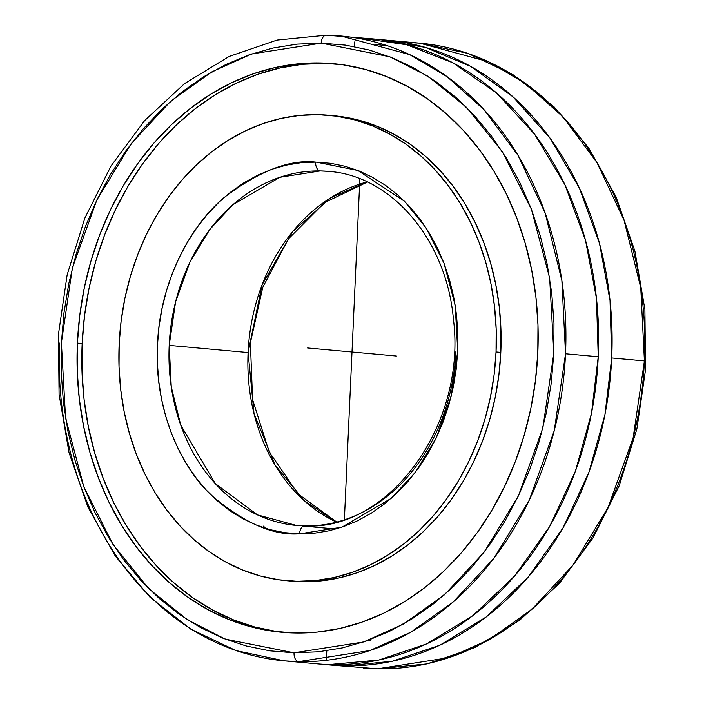 <?xml version="1.0" encoding="UTF-8"?>
<svg xmlns="http://www.w3.org/2000/svg" width="704" height="704" viewBox="0 0 704 704"><rect width="100%" height="100%" fill="white"/><g stroke="black" fill="none" stroke-linecap="round" stroke-linejoin="round"><path stroke-width="1.06" d="M403.348 42.328L396.554 42.381M340.146 664.585L346.826 665.852M330.405 665.025A313.702 252.824 95.2 0 1 323.682 664.303L342.778 665.773A313.702 252.824 95.2 0 1 330.405 665.025L377.608 668.791A8.395 4.963 91.1 0 0 377.846 668.8A8.395 4.963 91.1 0 0 378.039 668.8A8.395 4.963 -88.9 0 1 377.846 668.8A8.395 4.963 -88.9 0 1 377.608 668.791A313.702 252.824 -84.8 0 0 644.415 360.923A313.702 252.824 -84.8 0 0 419.76 43.155A313.702 252.824 -84.8 0 0 405.266 42.363L419.76 43.155L468.002 53.407L513.339 74.914L554.057 106.832L588.676 147.91L615.947 196.618L634.911 251.161L644.899 309.522L645.559 369.565L636.856 429.097L619.133 485.936L593.006 537.979L559.416 583.326L519.578 620.303L474.918 647.513L427.064 663.898L377.819 668.8L363.114 667.99A313.702 252.824 -84.8 0 0 377.608 668.791L448.941 657.642L489.773 639.302L532.039 609.18L572.81 565.382L608.018 507.558L633.142 437.791L644.415 360.923L611.706 357.958L644.415 360.923L640.763 287.795L624.026 220.176L596.895 162.474L563.015 116.961L525.941 83.811L488.55 61.776L419.76 43.155L387.05 40.19A313.702 252.824 95.2 0 1 611.706 357.958L610.034 300.529L599.509 243.514L579.462 188.25L550.167 138.31L513.066 96.906L470.518 66.308L425.357 47.397L380.31 39.688A313.702 252.824 95.2 0 1 387.05 40.19M326.093 35.2L326.515 35.209A8.395 4.963 91.1 0 0 326.286 35.2A8.395 4.963 91.1 0 0 321.191 43.146L251.742 53.953L211.983 71.79L170.826 101.103L131.129 143.73L96.844 200.015L72.371 267.934L61.398 342.769L65.56 417.93L83.838 486.781L112.974 544.438L148.773 588.676L187.238 619.67L225.35 639.135L294.026 652.81A8.395 4.963 91.1 0 0 298.602 661.637L284.231 660.845A313.702 252.824 95.2 0 1 59.585 343.077M455.91 351.454A177.769 143.264 95.2 0 1 304.894 525.914A8.395 4.963 91 0 0 304.656 525.906A8.395 4.963 91 0 0 299.587 533.852L299.165 533.843C272.923 535.762 243.434 522.72 210.716 494.701C179.775 465.458 154.026 407.792 157.485 344.802C159.755 281.785 190.652 225.412 224.083 197.56C259.169 170.984 289.687 159.166 315.63 162.105A8.395 4.963 91 0 0 320.223 170.931L279.831 177.294L232.795 204.785L209.722 229.601L189.798 262.354L175.578 301.858L169.198 345.391L248.081 352.546L262.108 284.777L292.864 231.37L330.554 197.877L367.162 181.922A177.769 143.264 -84.8 0 0 248.081 352.546A177.769 143.264 -84.8 0 0 336.327 522.025L304.542 500.975L274.974 464.939L254.03 413.67L248.081 352.546L169.198 345.391L171.266 386.813L180.743 425.119L215.31 483.613L257.506 514.906L296.507 525.466L304.48 525.906M326.515 35.209L340.877 36.001L409.658 54.613L447.04 76.648L484.114 109.789L518.003 155.302L545.134 213.004L561.88 280.632L565.532 353.778A313.702 252.824 95.2 0 1 298.602 661.637A8.395 4.963 -88.9 0 1 294.026 652.81L363.475 641.995L403.234 624.158L444.391 594.845L484.088 552.226L518.373 495.933L542.846 428.014L553.819 353.179L549.657 278.018L531.379 209.176L502.242 151.518L466.444 107.281L427.979 76.278L389.866 56.813L321.446 43.146L297 44.132L272.906 48.048L249.154 54.842L225.958 64.46L203.553 76.815L182.151 91.766L161.955 109.19L143.158 128.92L125.946 150.744L110.475 174.478L96.906 199.874L85.369 226.697L75.97 254.69L68.798 283.58L63.923 313.086L61.398 342.927L61.239 372.821L63.448 402.477L68.006 431.605L74.879 459.932L83.987 487.177L95.242 513.084L108.548 537.398L123.772 559.9L140.756 580.351L159.35 598.567L179.37 614.381L200.631 627.625L222.913 638.176L246.013 645.929L269.711 650.822L293.77 652.802L318.217 651.816L342.311 647.909L366.062 641.106L389.259 631.488L411.664 619.142L433.066 604.182L453.262 586.758L472.058 567.037L489.271 545.204L504.742 521.47L518.311 496.074L529.848 469.251L539.246 441.258L546.418 412.377L551.294 382.862L553.819 353.021L553.978 323.127L551.769 293.471L547.21 264.343L540.338 236.025L531.23 208.771L519.974 182.864L506.669 158.55L491.445 136.057L474.461 115.597L455.866 97.381L435.846 81.576L414.586 68.332L392.304 57.772L369.204 50.019L345.506 45.126L321.191 43.146A8.395 4.963 -88.9 0 1 326.286 35.2A8.395 4.963 -88.9 0 1 326.515 35.209A313.702 252.824 95.2 0 1 340.877 36.001A313.702 252.824 95.2 0 1 565.532 353.778L554.259 430.663L529.118 500.447L493.891 558.29L453.094 602.078L410.81 632.201L369.952 650.522L298.602 661.637A313.702 252.824 95.2 0 1 284.231 660.845L316.941 663.81A313.702 252.824 -84.8 0 0 329.314 664.55L332.772 664.62A313.702 252.824 -84.8 0 0 598.242 356.734A313.702 252.824 -84.8 0 0 373.586 38.966A313.702 252.824 -84.8 0 0 361.214 38.227L357.755 38.157M340.886 665.069L346.236 665.843L392.33 661.232L439.921 645.198L486.235 616.942L528.211 577.104L563.059 527.833L588.878 472.428L604.938 414.647L611.706 357.958A313.702 252.824 95.2 0 1 346.236 665.843L348.498 664.338L346.236 665.843L344.626 665.826L344.687 664.426L344.626 665.826L339.882 664.594M364.989 39.864L364.311 39.512L364.989 39.864M565.532 353.778L598.242 356.734L565.532 353.778M276.927 631.576L254.76 627L233.156 619.74L212.318 609.866L192.438 597.476L173.712 582.683L156.323 565.638L140.439 546.498L126.21 525.457L113.766 502.709L103.242 478.465L94.732 452.98L88.317 426.483L84.058 399.238L81.998 371.501L82.166 343.534L77.405 343.103A285.463 230.067 95.2 0 1 333.379 63.677A285.463 230.067 95.2 0 1 537.812 352.845A285.463 230.067 95.2 0 1 281.838 632.28A285.463 230.067 95.2 0 1 77.405 343.103L82.166 343.534A285.463 230.067 -84.8 0 0 284.214 632.474M328.61 171.38L320.223 170.931A177.769 143.264 95.2 0 1 328.61 171.38C391.371 175.569 446.521 239.712 453.429 319.264C466.937 424.67 388.626 531.265 304.682 525.906L296.507 525.466A177.769 143.264 95.2 0 1 169.198 345.391A177.769 143.264 95.2 0 1 320.223 170.931A8.395 4.963 -89 0 1 315.63 162.105L330.713 163.31L345.145 166.294L359.225 171.019L372.812 177.443L385.766 185.513L397.971 195.14L409.306 206.237L419.663 218.698L428.938 232.408L437.052 247.218L443.925 262.997L449.486 279.602L453.675 296.859L456.465 314.609L457.829 332.675L457.741 350.891L456.218 369.081L453.262 387.068L448.906 404.677L443.186 421.74L436.172 438.099L427.918 453.587L418.502 468.063L408.03 481.378L396.581 493.416L384.287 504.055L371.254 513.19L357.606 520.74L343.473 526.627L329.006 530.798L314.327 533.218L299.165 533.843L284.504 532.638L270.072 529.654L255.992 524.929L242.405 518.505L229.451 510.435L217.246 500.808L205.911 489.711L195.554 477.25L186.278 463.549L178.165 448.73L171.292 432.951L165.73 416.346L161.542 399.089L158.752 381.339L157.388 363.273L157.476 345.057L158.998 326.867L161.955 308.88L166.311 291.271L172.031 274.208L179.045 257.849L187.299 242.361L196.715 227.894L207.187 214.57L218.636 202.532L230.93 191.893L243.962 182.758L257.611 175.208L271.744 169.321L286.211 165.15L300.89 162.73L316.052 162.105L357.79 170.447L404.501 201.247L426.316 228.237L444.074 263.393L455.198 305.351L457.732 351.146L451.053 396.73L436.163 438.108L415.298 472.41L391.142 498.388L341.88 527.182L299.587 533.852A8.395 4.963 -89 0 1 304.656 525.906A8.395 4.963 -89 0 1 304.894 525.914M286.51 580.694L291.271 581.126A233.675 188.329 -84.8 0 0 500.808 352.387L496.047 351.956A233.675 188.329 95.2 0 1 286.51 580.694A233.675 188.329 95.2 0 1 119.17 343.992L119.038 366.881L120.718 389.585L124.203 411.884L129.457 433.576L136.426 454.441L145.042 474.276L155.223 492.906L166.866 510.127L179.872 525.791L194.11 539.748L209.431 551.857L225.711 561.994L242.766 570.082L260.454 576.022L278.59 579.77L297.018 581.284L315.533 580.545L333.978 577.579L352.176 572.396L369.934 565.048L387.094 555.614L403.489 544.174L418.968 530.851L433.365 515.768L446.556 499.066L458.41 480.902L468.802 461.472L477.655 440.942L484.862 419.514L490.362 397.399L494.102 374.81L496.047 351.956L500.808 352.387A233.675 188.329 -84.8 0 0 333.467 115.685L328.706 115.254A233.675 188.329 95.2 0 1 496.047 351.956L496.179 329.076L494.498 306.363L491.014 284.064L485.76 262.372L478.79 241.507L470.175 221.672L459.994 203.051L448.351 185.821L435.345 170.157L421.106 156.2L405.786 144.091L389.506 133.954L372.451 125.875L354.763 119.926L336.626 116.178L318.199 114.664L299.684 115.403L281.239 118.378L263.041 123.561L245.282 130.9L228.122 140.334L211.728 151.774L196.249 165.097L181.852 180.18L168.661 196.882L156.807 215.046L146.414 234.476L137.562 255.006L130.354 276.434L124.854 298.549L121.114 321.138L119.17 343.992A233.675 188.329 95.2 0 1 328.706 115.254M291.051 581.108L301.778 581.715L320.294 580.976L338.738 578.01L356.937 572.827L374.695 565.479L391.855 556.046L408.25 544.606L423.729 531.282L438.126 516.199L451.317 499.497L463.17 481.342L473.563 461.903L482.416 441.373L489.623 419.945L495.123 397.83L498.863 375.241L500.808 352.387L500.94 329.507L499.259 306.803L495.774 284.495L490.521 262.803L483.551 241.938L474.936 222.103L464.754 203.482L453.112 186.252L440.106 170.588L425.867 156.631L410.546 144.522L394.266 134.385L377.212 126.306L359.524 120.358L341.387 116.618L333.247 115.667M335.764 63.906A285.463 230.067 -84.8 0 0 82.166 343.534L84.542 315.621L89.109 288.024L95.832 261.008L104.641 234.837L115.447 209.757L128.146 186.014L142.63 163.83L158.743 143.422L176.334 124.995L195.237 108.715L215.266 94.75L236.227 83.222L257.928 74.246L280.148 67.918L302.685 64.284L325.31 63.386M265.566 528.352L263.507 526.143M537.812 352.845L535.436 380.758L530.869 408.355L524.146 435.371L515.337 461.542L504.53 486.622L491.832 510.374L477.347 532.55L461.234 552.957L443.643 571.384L424.741 587.664L404.712 601.63L383.75 613.158L362.05 622.134L339.83 628.47L317.293 632.095L294.668 632.993L272.166 631.145L249.999 626.569L228.395 619.309L207.557 609.435L187.678 597.045L168.951 582.252L151.562 565.206L135.678 546.066L121.449 525.026L109.006 502.278L98.481 478.034L89.971 452.549L83.556 426.052L79.297 398.807L77.238 371.07L77.405 343.103L79.781 315.19L84.348 287.593L91.071 260.577L99.88 234.406L110.686 209.326L123.385 185.583L137.87 163.398L153.982 142.991L171.574 124.564L190.476 108.284L210.505 94.318L231.466 82.79L253.167 73.814L275.387 67.487L297.924 63.853L320.549 62.955L343.05 64.803L365.218 69.388L386.822 76.639L407.66 86.513L427.539 98.903L446.266 113.696L463.654 130.742L479.538 149.882L493.768 170.922L506.211 193.679L516.736 217.914L525.246 243.399L531.661 269.896L535.92 297.15L537.979 324.887L537.812 352.845M329.314 664.55L378.866 660.018L426.448 643.975L472.771 615.718L514.747 575.881L549.595 526.61L575.406 471.205L591.474 413.424L598.242 356.734L596.473 298.399L585.552 240.478L564.793 184.492L534.538 134.156L496.364 92.822L452.795 62.77L406.806 44.774L361.214 38.227M396.387 356.022L307.613 347.978M337.77 665.201L337.797 664.629M344.388 519.596L359.867 178.79M386.364 355.115L391.626 355.59M284.231 660.845L235.981 650.584L190.643 629.068L149.917 597.15L115.298 556.054L88.026 507.338L69.062 452.786L59.083 394.407L58.441 334.347L67.153 274.806L84.902 217.976L111.047 165.933L144.646 120.586L184.51 83.626L229.187 56.434L277.05 40.075L326.304 35.2L373.586 38.966M367.409 182.037L324.623 202.585L288.455 238.876L262.777 287.276L250.378 342.786L252.586 399.617L269.148 451.845L298.206 494.05L336.591 521.954M370.612 640.323L368.729 640.156M335.922 529.038L303.556 526.099M354.235 46.578L354.438 42.038M326.366 660.308L326.797 650.76M387.112 45.663L375.452 44.519"/></g></svg>
